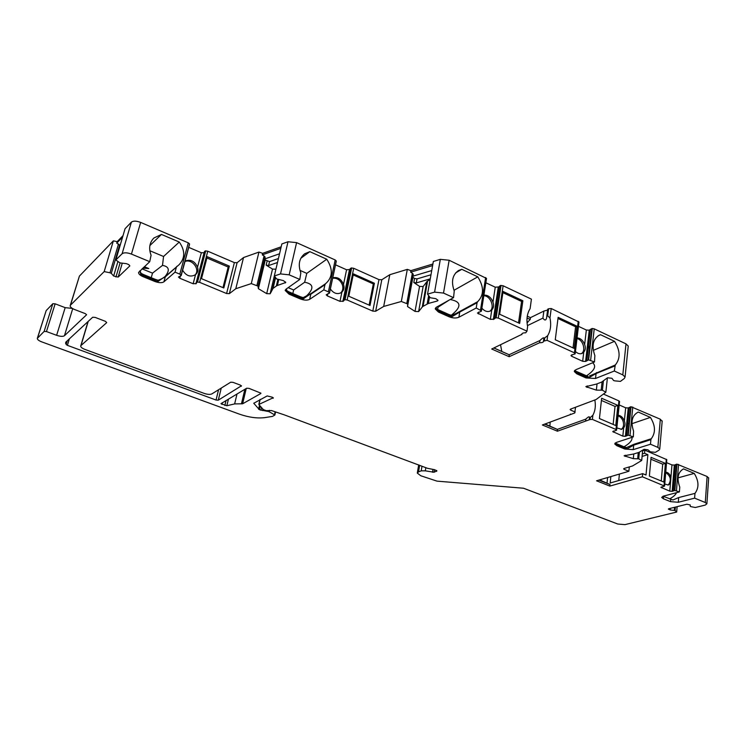 <?xml version="1.0" encoding="UTF-8"?>
<svg xmlns="http://www.w3.org/2000/svg" width="746" height="746" viewBox="0 0 746 746"><rect width="100%" height="100%" fill="white"/><g stroke="black" fill="none" stroke-linecap="round" stroke-linejoin="round"><path stroke-width="1.12" d="M489.758 311.259C495.232 307.818 490.551 295.64 483.809 295.742M502.879 292.646L521.585 301.421L518.517 322.897M332.669 278.202C337.239 277.866 340.502 280.179 342.479 285.121C343.346 288.441 342.712 291.071 340.596 293.01M353.194 274.938L373.326 283.909L369.121 305.105M581.348 353.651C586.319 350.89 583.018 339.533 576.984 338.609M573.031 347.897L575.595 326.785L557.989 318.514M493.927 347.962L509.136 354.732L539.908 340.54L539.61 342.722C542.137 342.796 543.461 342.274 543.564 341.146L547.042 340.316L574.429 352.821L575.101 353.902L571.445 355.012L570.97 355.609L571.725 356.318L582.673 361.288L585.601 361.446L588.622 359.87L592.24 328.51L590.459 329.303L586.832 360.532M494.477 348.205L494.561 347.664M527.441 325.61L542.902 318.132L543.853 311.082L530.462 317.647L530.21 319.465L527.049 318.001M527.049 322.71L530.21 319.465M207.248 256.699L201.495 278.678L223.809 287.965L229.339 266.117L207.248 256.699M206.912 257.976L228.192 267.04L222.979 287.62M184.989 261.52C192.179 258.396 200.562 269.791 194.986 275.06M621.092 429.435C623.432 427.831 624.113 425.155 623.124 421.406C622.099 418.497 620.411 416.66 618.08 415.886M613.137 424.427L615.021 406.411L601.416 400.443M650.894 459.21L662.7 464.171L661.264 481.002M607.048 482.839L607.598 477.543M260.811 393.524L242.627 403.791L234.645 403.912L226.849 405.74L220.965 403.661L246.646 388.228L248.987 388.377L260.895 393.151M88.215 321.395L80.988 345.547L106.706 322.645L105.522 321.377L95.134 317.395L92.663 317.264L65.723 342.237L66.161 344.531L67.401 345.351L216.042 400.033L218.28 400.182L241.462 385.785M80.988 345.547L80.699 346.032C80.68 347.16 82.069 348.279 84.867 349.389L204.283 393.431C207.593 394.522 210.111 394.681 211.827 393.925L230.701 382.204L233.041 382.353L240.51 385.169L241.35 386.223M425.789 467.901L425.295 470.829L434.032 472.246L436.904 470.922L434.685 469.728L427.505 468.311L284.44 414.916L271.507 410.561L266.238 410.664L263.329 409.582L258.806 404.472L273.288 397.739M425.295 470.829L421.22 470.847L418.543 471.836L417.294 473.095L420.819 475.771L437.035 481.142L523.524 488.229L617.781 524.028L624.924 524.643L676.678 512.036L675.083 510.562L675.363 507.103M663.026 496.221L672.948 499.979L678.673 497.563L694.974 493.376C699.179 487.688 698.937 481.03 694.237 473.402L683.476 468.87C677.853 472.209 676.622 478.298 679.783 487.129L679.401 491.931L663.185 496.174L661.693 497.414L663.39 498.776L670.542 501.648L678.3 502.272L694.619 498.151L705.278 502.515L706.882 503.792L705.25 505.079L695.3 507.504L691.029 506.655L690.246 506.338L690.218 504.949L686.907 504.231L668.724 508.753L668.351 509.052L670.122 509.91L675.083 510.562M679.401 491.931L674.841 490.448L676.967 464.143L674.319 465.094L671.96 464.926L666.57 462.651M666.784 459.834L664.593 486.084L660.891 487.325L669.796 491.157L672.174 491.344L674.841 490.448M664.593 486.084L642.381 476.797L609.864 486.084L610.023 484.546L599.625 479.883M629.298 466.931L628.869 471.276L596.558 480.788L609.864 486.084M628.869 471.276L624.188 469.355L623.619 468.889L624.048 468.488L632.552 465.952L641.709 460.487L638.735 458.837L639.369 452.169M633.317 458.659L633.774 453.978L624.113 455.778L633.317 458.659L638.735 458.837M633.774 453.978L638.996 452.356L644.031 449.316L647.938 449.782L650.381 451.824L655.361 452.337L659.035 450.146L659.753 448.989L657.851 447.376L650.484 444.224L633.261 449.633L633.699 445.138L650.894 439.655L650.484 444.224M626.463 447.609L634.081 444.234L651.277 438.751C655.781 432.671 655.492 425.556 650.4 417.406L638.278 412.062C632.021 415.289 630.454 421.649 633.578 431.132L633.326 436.895L616.243 442.471L614.741 443.945L616.755 445.66L624.803 449.036L633.261 449.633M633.326 436.895L628.216 435.17L631.023 406.738L628.244 407.969L625.67 407.801L619.199 404.957M619.562 401.479L618.947 400.919L616 429.491L616.625 430.032L619.562 401.479L616.597 430.2L612.746 431.58L622.826 436.14L625.428 436.317L628.216 435.17M616 429.491L592.408 419.411L590.058 419.504L590.282 417.527L592.874 415.242C595.233 410.906 595.886 405.824 594.832 399.987M575.539 407.241L574.746 412.976L542.37 424.978L557.411 431.207L590.058 419.504M575.175 412.044L570.821 410.188L570.13 409.582L570.569 409.116L596.119 399.502L605.845 392.247L602.404 390.205L603.411 380.926M589.433 376.003L615.291 364.99L614.312 371.014L622.807 374.893L625.073 377L624.355 378.455L620.42 381.392L614.816 380.861L613.604 380.507L611.916 378.278L607.514 377.784L601.612 382.092L596.464 384.078L585.843 386.633L596.352 390.121L602.404 390.205M614.312 371.014L595.522 378.483L596.073 373.532L614.844 365.978M615.291 364.99C620.588 358.5 620.336 350.611 614.536 341.314L600.558 334.721L599.43 335.103C593.005 338.87 591.485 345.706 594.86 355.6L594.487 361.978L575.884 369.69L574.336 371.555L576.751 373.793L586.03 377.942L595.522 378.483M594.487 361.978L588.622 359.87M539.61 342.722L509.164 356.7L509.136 354.732M526.974 331.159L498.272 318.057L495.773 317.731L500.65 285.448L503.121 285.774L531.422 299.155L530.098 308.695C527.049 313.562 526.228 319.512 527.618 326.515L526.974 331.159L525.697 332.819C523.188 332.744 521.883 333.266 521.771 334.394L491.717 349.016L509.164 356.7M495.773 317.731L494.038 319.148L499.288 286.595M481.431 310.979L486.523 278.417L481.394 311.175L477.459 313.04L490.346 319.363L494.038 319.148M481.44 310.858L476.228 308.005L458.893 317.227L459.741 312.052L477.067 302.736L476.228 308.005M448.784 314.467L451.628 315.427L455.657 313.693L477.636 301.72C484.07 295.136 484.107 286.846 477.766 276.841L461.783 269.306L458.594 270.472C452.412 274.808 450.966 281.643 454.249 290.968L453.54 297.645L436.475 307.175L435.272 308.937L438.434 312.033L449.027 316.761C452.803 318.216 456.095 318.374 458.893 317.227M453.54 297.645L443.516 293.075L434.592 292.134L427.551 294.111L430.237 297.738L435.878 298.68L438.005 300.414L437.389 300.992L437.594 299.836M429.444 297.197L428.39 303.463L437.389 300.992M428.39 303.463L422.628 306.578L418.627 311.586L415.028 311.418L407.521 306.522L412.892 277.344L414.543 278.472L417.023 278.883L430.983 274.77M375.667 311.231L372.795 311.101L347.16 299.985L344.717 299.659L351.291 267.963L353.707 268.28L378.968 279.629L381.812 279.741L375.667 311.231L383.686 306.447L401.32 301.487L407.764 303.986L407.521 306.522M344.717 299.659L343.43 301.114L350.051 269.455M336.232 261.482L329.49 293.103L326.198 294.81L327.298 295.873L339.98 301.347L343.43 301.114M329.49 293.103L336.278 261.025L335.196 259.972L296.591 242.627L288.003 241.751L281.857 243.933L274.323 275.964L280.505 273.922L288.003 241.751M335.196 259.972L328.38 291.835L329.49 293.057M328.38 291.835L323.82 289.858L309.665 299.332L310.784 294.241L324.939 284.692L323.82 289.858M303.072 297.663L310.989 293.56L325.592 283.694C332.791 277.298 333.173 269.138 326.748 259.235L309.832 251.654L304.666 253.78C299.165 258.34 297.887 264.709 300.825 272.877L299.799 279.442L285.97 289.215L285.196 290.464L289.019 294.148L300.2 298.904C304.144 300.368 307.296 300.507 309.665 299.332M299.799 279.442L289.187 274.836L280.505 273.922M276.682 278.985L274.323 275.964L270.145 293.784L273.064 288.357L276.822 285.699L285.783 282.473L283.331 280.58L276.682 278.985M270.145 293.784L266.695 293.635L258.386 288.683L265.259 260.037L269.548 261.585L278.426 258.526M229.358 293.644L226.597 293.523L199.602 282.333L197.205 282.016L205.402 250.889L207.77 251.206L234.365 262.611L237.097 262.713L229.358 293.644L235.783 288.73L251.281 283.601L257.995 286.11L258.386 288.683M197.205 282.016L196.478 282.986M189.475 244.604L181.194 275.572L178.471 277.018L179.777 278.249L193.13 283.76L196.338 283.499M181.194 275.572L189.549 243.914L188.281 242.842L140.649 222.411C136.406 220.825 133.32 220.732 131.389 222.14L125.076 228.686L115.826 259.99L122.102 253.743L131.389 222.14M188.281 242.842L179.823 274.136L181.175 275.377M179.823 274.136L175.03 272.15L163.906 281.848L165.286 276.859L176.41 267.077L175.03 272.15M166.013 275.899L179.04 264.746C185.176 258.237 185.26 250.665 179.282 242.04L161.472 234.43L153.872 238.021C149.461 242.627 148.529 248.362 151.074 255.225L149.741 261.669L138.56 272.458C138.523 273.931 140.034 275.339 143.083 276.682L154.842 281.466C158.926 282.93 161.947 283.06 163.906 281.848M149.741 261.669L131.445 254.088C127.146 252.521 124.032 252.409 122.102 253.743M70.227 305.534L79.412 276.104L70.478 305.17L104.179 271.591L109.979 272.794L111.303 273.325L113.644 276.048L118.185 277.074L129.841 265.902L128.788 264.616L126.438 263.655L120.041 262.909L115.826 259.99M70.478 305.17L70.18 305.692C70.133 307.016 71.644 308.303 74.712 309.571L85.277 313.618L86.601 314.747L64.436 335.737C62.934 336.679 60.333 336.539 56.621 335.308L65.172 307.65L72.315 308.406M275.535 412.062L274.873 415.037L272.458 416.408L264.69 417.639C257.193 418.525 248.847 417.387 239.662 414.226L41.701 341.864C38.745 340.698 37.291 339.533 37.319 338.376L44.126 331.42L46.466 331.55L56.621 335.308M274.873 415.037L267.879 410.943M273.157 398.299L272.458 397.245L267.161 395.93L253.771 403.269L259.44 409.731L267.777 411.4M292.833 293.523L293.644 289.98L288.189 287.648M437.632 309.459L438.023 307.212L437.128 306.811M539.908 340.54C542.65 337.854 543.983 337.155 543.927 338.442L547.648 335.709C550.604 330.776 551.378 324.874 549.97 317.992L547.676 315.819L548.618 308.741L547.723 309.18L546.781 316.257L547.676 315.819M543.797 338.74L543.508 340.931M544.412 340.512L544.701 338.33M543.853 311.082L547.601 310.056M546.781 316.257L546.771 316.985C546.203 320.547 544.916 320.929 542.902 318.132M501.778 351.431L500.538 344.811M547.648 335.709L547.042 340.316M548.618 308.741L551.219 308.518L549.97 317.992M575.185 353.548L578.98 322.03L551.219 308.518M558.139 317.339L555.266 339.747L574.224 348.438L576.928 326.17L558.139 317.339M503.065 291.453L499.643 314.243L519.654 323.419L522.871 300.759L503.065 291.453M622.807 374.893L625.997 343.869L594.236 328.855L592.24 328.51M477.636 301.72L477.067 302.736M486.523 278.417L449.148 260.251L440.327 259.347L433.342 261.473L427.551 294.111M575.595 326.785L576.928 326.17M577.068 337.91C580.509 338.143 583.027 340.363 584.64 344.559L586.347 330.04L589.237 330.18L590.45 329.378M582.673 361.288L583.754 352.121C585.489 350.033 585.787 347.505 584.64 344.559M583.754 352.121L581.955 353.464C579.773 354.219 577.6 353.557 575.436 351.478M37.356 338.255L46.187 310.588L52.826 303.706L55.148 303.818L65.172 307.65M104.179 271.591L113.364 240.855L79.412 276.104M113.364 240.855L117.178 241.648L123.025 235.643M188.794 247.392L201.336 252.745L204.19 252.735M205.402 250.889L204.525 251.439L199.863 269.147M251.281 283.601L258.946 252.073L243.532 257.547L237.097 262.713M258.946 252.073L262.657 253.332L281.186 246.795M335.532 264.83L346.582 269.772L349.995 269.493M351.291 267.963L350.219 268.663L343.673 300.153M401.32 301.487L407.316 269.371L389.804 274.696L381.812 279.741M407.316 269.371L410.915 270.639L432.894 264M485.842 282.762L495.26 287.201L498.925 286.94M500.65 285.448L499.335 286.296L494.495 318.29L499.335 286.296M527.282 316.173L530.462 317.647M578.467 326.338L586.347 330.04M625.997 343.869L628.225 346.041L628.151 346.75M618.947 400.919L603.421 394.056M657.851 447.376L660.331 419.224L631.023 406.738M660.331 419.224L662.159 421.378M642.604 450.845L644.842 450.155L644.553 453.26L647.873 454.659L646.017 475.015L642.67 473.635L642.381 476.797M666.821 459.667L644.842 450.155M705.278 502.515L707.105 476.489L676.967 464.143M707.105 476.489L708.663 478.167M87.151 322.375L87.711 322.589M176.914 266.266L176.41 267.077M228.192 267.04L229.339 266.117M151.233 277.708L152.52 273.139L142.038 268.84M193.13 283.76L195.536 274.659C197.802 272.616 198.464 270.117 197.522 267.152L201.336 252.745M195.536 274.659L195.499 274.687C190.426 277.428 186.136 275.936 182.639 270.22M185.12 261.007C190.668 259.104 194.799 261.156 197.522 267.152M184.327 263.776L184.803 261.939M199.751 269.558C199.546 270.518 199.686 270.406 200.18 269.203C200.264 268.196 200.124 268.308 199.751 269.558M142.738 268.187L148.771 268.541L143.493 267.488M152.52 273.139L162.507 265.389L163.551 256.484L149.825 250.731M144.323 266.714L148.771 268.541M165.593 276.253C164.157 277.643 161.649 278.985 158.096 280.282L158.04 281.447L165.78 276.057C165.957 276.048 162.292 278.985 158.068 280.235L155.149 279.302L155.093 280.552L158.04 281.447M164.857 276.794C170.097 270.397 169.314 266.592 162.507 265.389M163.551 256.484L179.282 242.04M140.929 273.213L140.835 274.435L155.093 280.552L154.842 281.466M139.81 270.919L140.835 274.435M149.881 245.574L161.472 234.43M622.826 436.14L623.656 427.84C625.148 425.91 625.381 423.625 624.346 420.986L625.67 407.801M623.656 427.84L621.651 429.304L616.839 427.924M618.136 415.289C620.952 415.569 623.022 417.471 624.346 420.986M592.874 415.242L592.408 419.411M601.649 398.252L599.43 418.543L615.776 425.556L617.865 405.376L601.649 398.252M651.277 438.751L650.894 439.655M615.021 406.411L617.865 405.376M627.936 423.663L628.57 423.448L627.936 423.663M557.411 431.207L557.337 429.398L585.852 419.121L585.629 421.098M585.852 419.121C588.333 416.669 589.554 416.165 589.508 417.62L590.282 417.527M589.443 417.825L589.219 419.802M557.337 429.398L545.074 423.97M549.886 425.966L550.184 422.077M544.608 424.148L557.616 429.547M570.42 414.039L570.354 414.599M642.67 450.146L641.709 460.487M637.69 458.548L638.25 452.617M651.062 457.345L649.374 476.116L663.819 482.047L665.404 463.378L651.062 457.345M694.974 493.376L694.619 498.151M662.7 464.171L665.404 463.378M674.375 479.753L674.971 479.594L674.375 479.753M669.796 491.157L670.43 483.473L668.341 484.993L664.761 484.051M665.74 472.544C670.729 476.116 671.624 480.2 668.416 484.788L667.903 485.068M665.777 472.087C668.118 472.442 669.843 474.13 670.952 477.123L671.96 464.926M670.43 483.473L670.952 477.123M669.61 498.906C673.386 496.808 675.68 494.738 676.482 492.696M678.03 477.86L694.237 473.402M588.538 347.263C588.585 348.251 588.808 348.158 589.219 346.965C589.07 345.93 588.846 346.032 588.538 347.263M598.059 335.812L600.558 334.721M574.942 370.659L575.091 371.76L576.863 372.888L588.669 377.83L596.073 373.532L596.53 372.552M587.997 376.534L588.669 377.83M586.263 375.975C594.553 370.51 596.66 366.1 592.594 362.761M593.312 350.368L614.536 341.314M574.765 370.398L575.091 371.76M644.553 453.26L642.315 453.95M642.67 473.635L610.181 483.007L610.843 476.582M642.082 456.421L647.873 454.659M598.879 480.107L610.023 484.546M618.76 480.536L619.404 474.064M677.107 506.665L676.678 512.036M670.122 509.91L670.244 508.371M674.309 510.255L674.543 507.308M624.02 446.798C629.857 443.376 632.515 440.224 631.983 437.333M631.909 423.691L650.4 417.406M626.426 447.628L627.106 448.868L633.699 445.138L634.081 444.234M616.271 443.544L615.208 443.003L615.329 443.926L616.839 444.83L627.106 448.868M615.105 443.068L615.329 443.926M607.403 377.877L605.845 392.247M596.352 390.121L597.042 383.882M601.211 389.86L602.087 381.887M339.98 301.347L341.91 292.087C344.018 289.998 344.549 287.452 343.514 284.44L346.582 269.772M341.91 292.087L341.043 292.749C337.099 294.567 333.537 293.318 330.366 288.991M332.763 277.773C337.63 276.766 341.211 278.985 343.514 284.44M325.592 283.694L324.939 284.692M353.418 273.866L348.802 296.246L369.997 305.487L374.389 283.238L353.418 273.866M373.326 283.909L374.389 283.238M483.902 295.136C488.024 294.95 491.055 297.29 492.975 302.139L495.26 287.201M490.346 319.363L491.791 309.926C493.721 307.79 494.122 305.198 492.975 302.139M491.791 309.926L490.327 311.017C487.399 312.192 484.574 311.25 481.851 308.191M496.622 304.769C496.612 305.776 496.836 305.664 497.274 304.424C497.181 303.37 496.957 303.482 496.622 304.769M521.585 301.421L522.871 300.759M438.023 307.212L449.008 300.181M451.199 315.316C461.811 306.858 461.466 301.598 450.192 299.519M453.978 290.315L477.766 276.841M451.489 315.455L451.983 316.705L459.741 312.052L460.31 311.045M436.391 308.592L436.494 309.776L438.601 311.082L451.983 316.705M435.944 307.538L436.494 309.776M455.666 272.887L461.783 269.306M346.433 286.958C346.321 287.937 346.498 287.825 346.974 286.604C346.965 285.569 346.787 285.69 346.433 286.958M235.783 288.73L243.532 257.547M256.922 285.466L264.047 255.906L265.017 256.885L265.1 258.815L279.545 253.789M262.657 253.332L262.294 254.862L264.047 255.906M262.294 254.862L280.822 248.343M265.1 258.815L265.259 260.037M266.695 293.635L272.504 269.064L266.145 265.138L268.597 265.548L277.484 262.517M278.687 279.797L277.4 285.476M272.504 269.064L275.908 269.231M257.995 286.11L265.017 256.885M310.989 293.57L303.128 297.645L303.286 298.866L311.436 293.262M305.701 296.694C314.29 288.767 313.935 283.956 304.638 282.249L306.793 273.372L326.748 259.235M286.902 290.679L286.912 291.9L289.234 293.215L303.286 298.866M286.147 289.084L286.912 291.9M300.815 258.284L309.832 251.654M306.793 273.372L299.957 270.378M293.644 289.98L304.638 282.249M383.686 306.447L389.804 274.696M406.803 303.352L412.351 273.241L413.247 274.22L413.014 276.132L431.729 270.565M410.915 270.639L410.626 272.187L412.351 273.241M410.626 272.187L432.615 265.576M413.014 276.132L412.892 277.344M415.028 311.418L419.56 286.389L413.806 282.51L416.296 282.921L430.265 278.845M419.56 286.389L423.122 286.539L427.132 281.345L430.144 279.489M407.764 303.986L413.247 274.22M122.577 237.144L116.74 243.14L120.115 245.481M116.74 243.14L117.178 241.648M109.979 272.794L118.53 243.942M111.303 273.325L119.742 244.809M113.644 276.048L117.943 261.464M527.776 322.347L526.993 321.983M521.976 333.732L521.846 334.656M493.852 348L509.425 354.872M578.243 321.293L574.429 352.821M503.121 285.774L498.272 318.057M594.236 328.855L590.636 360.215M485.637 277.503L480.536 309.963M443.516 293.075L449.148 260.251M571.725 356.318L571.912 354.816M260.158 399.39L259.048 404.211M253.873 403.521L253.985 403.017M258.592 409.218L259.468 405.404M259.44 409.731L260.223 406.318M260.904 410.272L261.464 407.829M275.115 411.904L274.5 414.655M269.073 411.885L269.418 410.337M262.508 410.552L262.797 409.321M37.552 337.966L46.187 310.588M44.126 331.42L52.826 303.706M131.445 254.088L140.649 222.411M207.77 251.206L199.602 282.333M234.365 262.611L226.597 293.523M179.777 278.249L180.364 276.085M181.119 275.171L189.549 243.914M195.881 283.872L204.059 252.838M197.541 281.979L205.728 250.852M155.093 279.284L143.419 274.519L143.083 276.682M143.363 274.491L140.966 273.278M613.361 432.12L613.482 431.02M632.776 407.036L629.997 435.468M570.96 408.957L570.821 410.188M627.871 435.179L630.678 406.747M626.575 435.701L629.382 407.307M626.099 436.093L628.915 407.726M625.428 436.317L628.244 407.969M625.073 456.393L625.185 455.228M666.309 459.228L664.071 485.665M678.562 464.413L676.454 490.728M624.281 468.423L624.188 469.355M661.422 487.744L661.488 486.896M674.524 490.458L676.65 464.143M673.284 490.859L675.419 464.581M672.817 491.176L674.953 464.917M672.174 491.344L674.319 465.094M663.39 498.776L663.586 496.472M670.542 501.648L670.729 499.354M678.3 502.272L678.673 497.563M588.24 359.889L591.867 328.538M586.337 361.139L589.974 329.853M585.601 361.446L589.237 330.18M576.304 371.545L576.751 373.793M585.573 375.686L586.03 377.942M436.466 471.369L436.615 470.484M434.032 472.246L434.452 469.682M432.493 472.255L432.96 469.393M421.984 466.278L421.22 470.847M418.543 471.836L419.653 465.262M668.761 509.369L668.817 508.725M624.803 449.036L624.458 446.985L626.556 447.628M624.309 446.929L616.41 443.609L616.755 445.66M586.981 387.426L587.149 385.896M327.298 295.873L327.736 293.793M329.48 292.861L336.278 261.025M289.187 274.836L296.591 242.627M353.707 268.28L347.16 299.985M378.968 279.629L372.795 311.101M478.363 313.926L478.662 312.052M493.348 319.502L498.235 287.322M496.165 317.693L501.032 285.41M449.027 316.761L448.943 314.542L438.368 309.804L438.434 312.033M438.21 309.739L436.447 308.732M342.852 301.477L349.426 269.875M345.072 299.622L351.646 267.926M285.317 282.921L285.541 281.979M268.597 265.548L269.548 261.585M277.829 279.657L276.356 285.979M275.591 277.587L273.064 288.357M275.255 277.158L272.458 289.038M266.145 265.138L267.096 261.175M300.2 298.904L300.312 296.712L303.128 297.617M300.209 296.666L289.14 291.947L289.019 294.148M289.038 291.91L286.94 290.781M434.592 292.134L440.327 259.347M416.296 282.921L417.023 278.883M428.586 295.892L427.16 303.948M427.589 281.018L423.085 306.27M426.777 281.708L422.273 306.932M418.627 311.586L423.122 286.539M413.806 282.51L414.543 278.472M118.185 277.074L122.167 263.487M115.956 276.98L120.078 262.928M72.726 308.648L64.436 335.737M46.466 331.55L55.148 303.818M221.954 404.435L222.373 402.709M224.854 405.498L226.057 400.509M226.849 405.74L228.453 399.082M234.645 403.912L237.014 393.972M241.434 403.856L244.875 389.281M242.627 403.791L246.236 388.47M218.28 400.182L221.245 388.079M66.161 344.531L67.308 340.773M65.573 343.393L66.012 341.976M67.401 345.351L69.369 338.861M218.569 389.738L216.042 400.033M578.98 322.03L575.185 353.529M259.953 399.502L258.825 404.407M199.658 269.931L196.366 282.436M140.024 270.723L141.041 273.428M659.753 448.989L662.196 420.893M574.989 370.809L588.137 376.534M574.411 370.911L574.336 371.555M574.849 370.314L575.129 371.163M706.882 503.792L708.681 477.804M417.35 472.75L418.692 464.898M625.073 377L628.225 346.041M451.563 315.409L455.871 313.572M435.384 308.275L435.272 308.937M436.056 307.445L436.569 309.03M285.298 289.998L285.196 290.464M286.324 288.963L287.051 290.996M88.009 321.582L80.745 345.892"/></g></svg>
